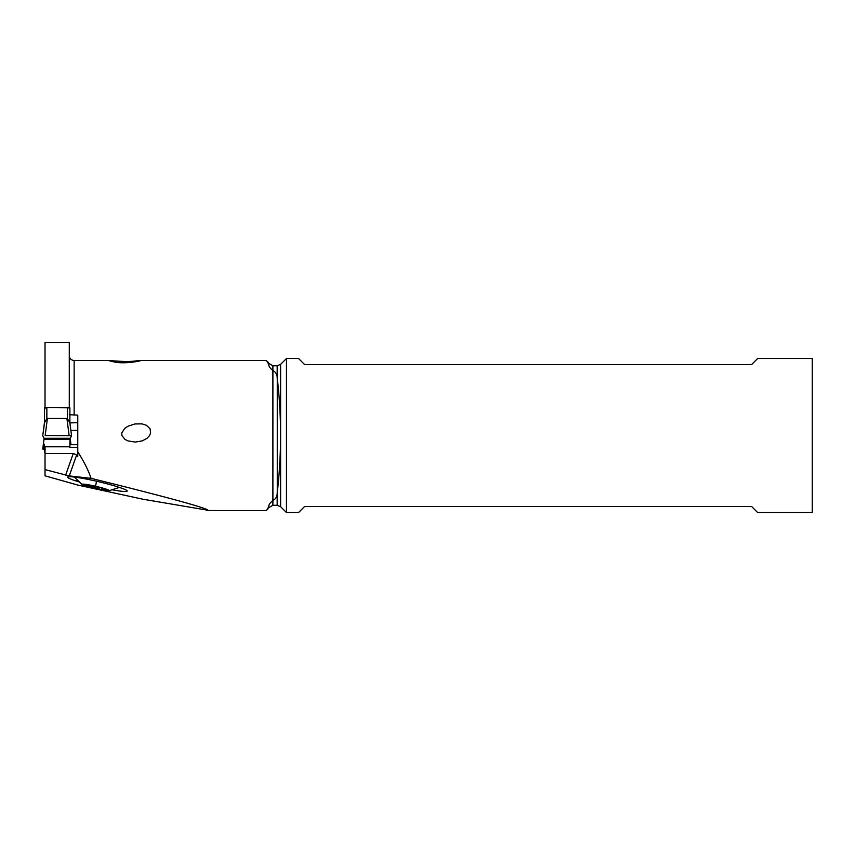 <?xml version="1.0" encoding="UTF-8"?>
<svg xmlns="http://www.w3.org/2000/svg" width="855" height="855" viewBox="0 0 855 855"><rect width="100%" height="100%" fill="white"/><g stroke="black" fill="none" stroke-linecap="round" stroke-linejoin="round"><path stroke-width="1.28" d="M77.773 422.669L69.886 422.915L69.886 407.824L46.843 407.611L44.417 407.824L44.417 422.915M44.471 422.53L42.75 435.719L44.695 421.633L47.388 418.48L45.176 435.526L71.553 435.74L45.176 435.526M44.449 422.701L46.512 419.335M69.137 435.526L66.914 418.48L47.388 418.48M69.864 422.701L67.791 419.313L69.864 422.701L71.542 435.665M66.914 418.48L67.791 419.313M69.886 446.78L69.992 438.284A50.338 4.393 0 0 1 70.473 437.899L71.553 435.74L70.473 437.899A50.338 4.393 0 0 0 69.992 438.284L69.886 446.78L44.417 446.78L44.417 452.509L45.026 452.509M44.417 439.363L44.31 438.284L44.417 439.481L69.896 439.363M43.829 437.899A50.338 4.393 0 0 1 44.31 438.284A50.338 4.393 0 0 0 43.829 437.899L42.75 435.74L43.829 437.899M44.417 447.133L44.417 444.279M44.417 446.78L44.417 452.509M42.75 449.046L45.176 449.26L42.75 449.046L44.139 438.113L42.75 449.046L43.829 446.887L42.75 449.046M44.417 444.183L43.829 446.887A50.338 4.393 0 0 0 44.31 446.502A50.338 4.393 0 0 1 43.829 446.887M44.417 447.047L44.375 446.502M45.026 408.85L45.026 342.449L69.287 342.449L69.287 408.85M91.068 478.34L69.266 475.914L76.64 454.999L73.284 453.439L45.026 453.439L45.026 475.829L78.062 485.138L142.86 499.202L208.032 510.264C205.852 507.742 166.864 497.097 91.068 478.34C88.364 470.25 83.929 461.422 77.773 451.835L77.773 415.135L69.287 414.707M266.493 510.499L268.694 506.812L267.626 509.548M272.895 370.568L272.895 365.769L268.694 363.343L268.694 364.23C268.641 366.132 270.041 368.238 272.895 370.568L272.895 500.474C270.041 502.793 268.641 504.91 268.694 506.812M268.694 364.23L266.493 360.543M136.009 360.906C122.543 362.948 99.49 358.576 113.544 361.804C126.551 365.085 150.918 358.758 136.009 360.906L140.53 360.543M74.139 415.135L74.139 360.5L109.771 360.5L113.544 361.804M149.572 435.526L150.619 432.929L150.053 428.729L146.323 425.234L141.973 423.877L134.983 423.952L128.079 426.175L124.67 428.441L121.773 432.929L121.88 435.516L124.99 439.395L128.1 440.945L135.293 442.078L142.357 440.849L146.964 438.359L149.572 435.526M77.773 451.835L77.773 456.346L76.64 454.999M45.026 469.587L69.266 475.914M45.026 453.439L45.026 447.454M77.773 430.428L70.869 430.428M78.831 481.825A29.914 2.544 13 0 1 77.292 481.344L76.042 480.948A29.914 2.544 13 0 1 67.802 476.983A29.914 2.544 13 0 1 76.384 477.336A29.914 2.544 13 0 1 117.595 486.848L118.834 487.243A29.914 2.544 13 0 1 127.171 490.856A29.914 2.544 13 0 1 118.503 490.856A29.914 2.544 13 0 1 112.571 489.894M273.066 370.568C275.951 372.267 277.33 374.811 277.18 378.209L277.266 378.851C278.922 391.184 280.034 407.632 280.611 428.184L280.611 364.348L277.18 365.769L277.18 378.209M273.066 500.474C275.951 498.775 277.33 496.231 277.18 492.833L277.266 492.191C278.869 479.912 279.98 463.463 280.611 442.858L280.611 428.184M280.611 442.858L280.611 506.694L286.468 512.551L286.468 358.491L280.611 364.348M286.468 358.491L298.545 358.491L304.604 364.561L751.598 364.561L757.669 358.491L812.25 358.491L812.25 512.551L757.669 512.551L751.598 506.481L304.604 506.481L298.545 512.551L286.468 512.551M95.546 488.675A13.947 1.186 -167 0 0 108.852 490.77A13.947 1.186 -167 0 0 95.546 486.249A13.947 1.186 -167 0 0 82.144 484.582A13.947 1.186 -167 0 0 95.546 488.675M100.356 489.488L83.993 484.796L100.356 487.649L107.099 490.118L100.356 489.488M46.843 418.897L46.843 407.611M69.992 438.284L44.31 438.284M67.46 407.611L67.46 418.897M70.997 444.686L70.163 438.113L70.997 444.686M73.284 453.439L65.6 475.209M77.773 444.696L69.886 444.696L77.773 444.686M69.886 447.454L77.773 447.454M277.18 492.833L277.18 505.273L272.895 505.273L272.895 500.474M277.266 492.191L277.266 378.851M76.042 480.948L76.918 479.986M95.546 486.249A48.521 0.951 -77 0 1 96.551 481.226M99.351 487.446L98.966 489.113M92.511 485.929L92.137 487.542M69.843 422.541L71.553 435.719M74.139 360.5C71.189 360.212 69.576 358.587 69.287 355.648M266.493 360.5L140.295 360.5M266.493 510.542L206.792 510.542M268.694 363.343L267.626 361.494M272.895 505.273L268.694 507.699M277.18 365.769L272.895 365.769M280.611 506.694L277.18 505.273M108.852 490.77L119.39 487.425M82.144 484.582L74.257 477.058M89.358 485.17L89.038 486.559M102.29 488.558L102.066 489.53"/></g></svg>
